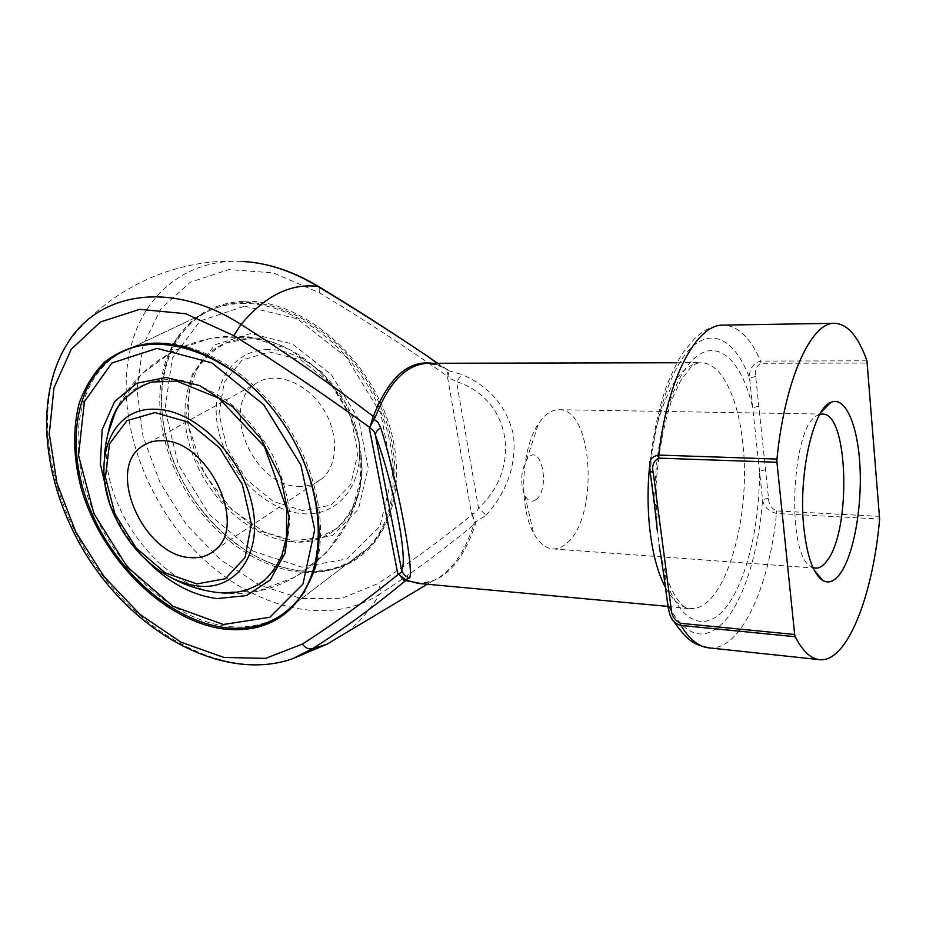 <?xml version="1.0" encoding="UTF-8"?>
<svg xmlns="http://www.w3.org/2000/svg" width="926" height="926" viewBox="0 0 926 926"><rect width="100%" height="100%" fill="white"/><g stroke="black" fill="none" stroke-linecap="round" stroke-linejoin="round"><path stroke-width="0.69" stroke-dasharray="4.63 3.47" d="M298.207 486.335C307.663 486.775 315.754 484.066 322.468 478.21C339.02 463.787 338.719 430.208 320.952 405.472C303.404 380.563 273.008 370.99 255.356 383.873C219.358 406.757 253.4 486.37 298.207 486.335M244.638 306.182L297.2 318.752L346.428 357.297L380.817 413.598L392.543 474.54L379.88 526.431L346.937 558.945L301.587 567.117L252.891 551.039L209.438 514.706L178.371 464.69L164.99 409.338L172.305 358.142L200.213 320.917L244.638 306.182M301.749 570.972C328.742 573.275 351.382 565.196 369.682 546.745C400.217 514.995 404.187 451.691 375.528 395.691C347.065 339.645 290.347 300.8 243.144 302.605C228.537 303.138 215.445 306.819 203.847 313.659C161.286 339.101 150.336 403.296 173.37 461.206C196.243 519.231 249.927 566.064 301.749 570.972M124.165 350.908L118.806 353.825C75.909 379.822 66.788 446.98 92.056 508.096C117.174 569.351 173.336 619.668 226.696 626.289C249.048 628.928 268.656 624.217 285.544 612.167M304.758 591.471L314.377 571.458C329.181 529.186 316.889 466.727 282.013 417.73C247.161 368.722 194.124 339.344 152.038 343.28L151.829 343.291M241.362 303.462C288.599 301.668 345.375 340.583 373.896 396.71C402.602 452.791 398.666 516.164 368.12 547.937C359.635 556.827 349.773 563.344 338.534 567.476C326.519 571.828 313.729 573.379 300.163 572.141C254.824 567.777 207.528 531.524 181.322 483.013C155.209 434.491 151.991 376.361 176.218 339.321C183.047 328.996 191.659 320.72 202.053 314.504C213.651 307.663 226.754 303.983 241.362 303.462M243.561 301.263C214.994 302.837 193.129 314.875 177.977 337.4C149.792 380.424 159.029 450.985 196.069 502.876C232.958 554.894 294.41 583.693 341.162 566.758C387.867 550.403 410.831 485.93 387.114 418.702C363.883 351.405 298.01 298.785 243.561 301.263M346.729 632.377C359.149 622.619 370.122 609.864 379.648 594.133C410.206 574.456 441.552 551.352 473.672 524.834C464.227 553.956 450.406 572.766 432.222 581.25L418.043 583.392C443.126 583.102 462.19 563.529 475.223 524.695L475.57 522.322L472.144 514.706C439.919 540.796 408.482 563.784 377.808 583.646L341.763 598.335L301.239 598.59L259.766 585.209L220.573 559.825L186.508 524.672L159.99 482.458L142.986 436.239L137.013 389.395L142.974 345.583L161.031 308.613L190.339 282.21L228.872 269.582L273.344 272.915L319.354 292.732C361.591 318.093 404.43 346.011 447.883 376.5L449.064 370.967L437.697 363.27M472.376 514.497L474.054 522.982L486.057 515.284L478.522 508.073L456.541 381.651C511.684 399.43 522.09 468.429 478.522 508.073C477.075 511.569 474.76 513.536 471.577 513.988L447.547 377.229L456.541 381.651L461.785 374.428L447.258 370.284L448.196 376.72M486.057 515.284C507.216 491.567 516.384 464.991 513.56 435.544C507.066 406.85 489.808 386.489 461.785 374.428M879.654 516.372L776.451 510.92C771.208 508.247 768.568 503.975 768.522 498.13L755.674 376.523C754.401 370.319 756.206 365.897 761.068 363.281L867.373 363.085M474.054 522.982L473.672 524.834L475.223 524.695M432.176 363.281L441.852 366.696L447.258 370.284M669.753 614.262L659.092 544.743L654.798 503.651L649.728 466.357C652.749 436.597 658.282 410.01 666.35 386.617C672.392 371.639 677.971 360.283 683.075 352.551L694.13 339.101C705.867 328.336 712.129 326.288 723.194 325.119C738.034 325.674 750.488 337.654 760.559 361.094C752.757 363.443 749.076 369.08 749.528 378.028L762.573 499.67C763.8 506.638 768.43 511.233 776.451 513.467L879.631 519.023M768.522 498.13L762.573 499.67C758.892 548.944 745.442 595.302 726.725 618.753C706.133 642.69 686.675 638.431 668.352 605.974L668.074 607.398M765.524 469.714L759.517 471.253C759.714 525.922 746.229 582.385 725.452 608.023C704.779 633.743 678.202 622.527 664.173 574.409L663.896 575.798M758.799 406.178L752.711 407.695C742.189 362.008 718.761 338.094 695.646 357.193C672.542 375.875 653.93 439.607 654.798 503.651L654.497 504.913M755.674 376.523L749.528 378.028C736.645 343.152 715.185 328.128 694.199 345.074C673.283 361.973 655.006 412.163 650.411 470.524L650.098 471.739M536.189 499.45C551.526 487.261 539.893 438.947 526.466 460.222C520.667 471.809 520.134 483.627 524.868 495.676C528.179 501.417 531.941 502.679 536.189 499.45M567.175 542.891C599.18 516.43 593.08 407.984 558.853 409.686C551.583 409.674 544.801 414.373 538.492 423.795C521.176 448.601 518.56 506.788 533.584 533.04C539.025 542.983 545.368 548.273 552.602 548.91C557.637 549.222 562.487 547.208 567.175 542.891M819.788 414.466L818.318 415.045C791.336 422.997 785.341 556.48 811.512 566.816L812.924 567.522M303.462 510.816L273.274 501.487L246.154 479.159L226.905 448.045L219.022 413.702L224.219 382.38L241.975 360.156L269.316 351.903L300.938 359.936L330.212 383.075L350.676 416.503L357.945 452.918L350.757 484.518L331.138 504.994L303.462 510.816M268.042 349.588C230.308 349.843 208.512 388.908 218.64 431.238C228.259 473.591 266.7 511.441 303.346 513.756C340.097 516.72 366.985 480.918 357.795 435.336C349.16 389.765 305.626 348.651 268.042 349.588M250.61 333.545L214.936 344.796L192.191 374.254L185.941 415.334L196.555 460.095L221.696 500.619L256.93 529.904L296.227 542.555L332.492 535.517L358.478 509.08L368.154 467.549L358.594 419.2L331.323 374.648L292.396 343.94L250.61 333.545M145.417 559.235C129.281 542.127 117.081 522.542 108.828 500.48M292.292 541.814C247.3 538.319 200.433 491.787 188.209 439.838C175.373 387.925 201.208 339.333 247.786 338.708C260.206 338.569 272.939 341.567 285.96 347.725C323.336 364.971 355.445 410.091 360.827 452.953C368.918 506.765 335.27 546.409 292.292 541.814M221.395 592.906C298.322 601.865 370.064 529.857 360.827 452.953L360.862 483.661C356.603 502.193 348.616 517.032 336.89 528.19C323.521 536.779 308.265 540.703 291.123 539.974L264.813 532.357L231.824 509.682L204.148 473.464L188.094 424.756L189.112 391.05L196.682 369.902C204.403 357.818 214.531 348.755 227.078 342.713L248.307 338.777C260.461 338.627 273.008 341.613 285.96 347.725C216.337 313.775 124.79 357.945 108.029 433.565C94.568 498.373 157.814 588.184 220.087 592.779L244.267 591.089C258.319 586.054 269.894 577.176 278.992 564.443C286.227 549.743 289.769 532.612 289.641 513.062C287.199 492.725 281.053 472.445 271.202 452.224C259.454 432.859 245.378 416.168 228.977 402.15C211.834 390.321 194.587 382.751 177.248 379.44C160.534 378.78 145.776 382.357 132.997 390.182L117.938 406.745M427.222 584.237L432.222 581.25L422.291 583.785M292.662 658.699C230.296 681.015 147.651 639.484 97.114 568.24C46.381 497.146 31.056 400.97 67.899 342.759C108.921 287.291 179.274 255.692 247.994 261.873M241.281 261.41C185.397 258.84 142.94 295.707 130.52 348.153M130.485 348.303C114.581 414.524 143.588 498.836 197.585 553.273C251.478 607.699 327.688 628.013 379.648 594.133C380.98 590.95 380.366 587.454 377.808 583.646M650.075 461.993L654.508 434.803C665.794 388.318 681.235 364.3 700.832 362.714C721.088 362.425 737.848 396.652 742.629 441.876C752.12 517.298 724.271 612.838 689.801 608.417C680.818 607.537 672.681 600.488 665.412 587.269M448.115 369.995C441.725 365.562 435 363.328 427.916 363.293L441.852 366.696L437.141 363.27M708.714 647.853C740.21 651.615 769.344 587.721 776.451 513.467L776.451 510.92M866.944 360.804L760.559 361.094L761.068 363.281M319.354 292.732L319.1 286.84M215.33 549.801L322.468 478.21M148.125 443.022L255.356 383.873M142.662 556.549L155.973 567.951L170.708 577.442M219.346 592.709L259.025 590.695L296.193 576.678L327.318 551.989L349.415 518.977L360.376 480.791L359.172 441.077L345.896 403.632L321.831 372.032L289.271 349.276L251.305 337.55L211.591 337.967L173.88 350.479L141.805 373.919L118.401 406.016M104.395 457.282C103.226 479.159 107.277 500.017 116.56 519.856M294.19 604.192L369.682 546.745M116.757 354.785L203.847 313.659M295.973 602.838L368.12 547.937M118.806 353.825L202.053 314.504M667.947 606.403L688.516 608.695C685.471 608.718 681.154 604.701 675.575 596.657C668.271 584.653 662.784 567.395 659.115 544.87M676.906 362.76L699.57 362.321C699.906 361.163 697 362.784 690.865 367.182L680.413 381.107L671.859 399.581C663.699 424.606 658.432 453.022 656.071 484.807L657.321 530.83M673.943 621.601L669.753 614.204M524.868 495.676L533.584 533.04M526.466 460.222L538.492 423.795M552.602 548.91L815.482 568.124M558.853 409.686L822.392 414.096M811.512 566.816L814.07 569.918M818.318 415.045L821.142 412.186M314.377 571.458L312.838 573.889M338.534 567.476L341.162 566.758M176.218 339.321L177.977 337.4"/><path stroke-width="1.39" d="M190.42 557.602C143.958 555.994 105.495 469.922 141.828 446.494C147.5 442.431 154.191 440.51 161.9 440.718C207.181 439.352 248.272 524.544 215.33 549.801C208.558 555.808 200.259 558.413 190.42 557.602M223.351 624.494L269.825 617.272L302.952 584.051L314.69 529.741L300.904 465.072L263.713 404.697L211.672 362.784L157.073 348.384L111.838 363.038L84.393 401.699L78.536 455.372L93.966 513.78L127.302 566.99L172.907 606.241L223.351 624.494M224.891 627.62C171.495 620.952 115.275 570.543 90.1 509.219C64.785 448.022 73.849 380.806 116.757 354.785C160.036 327.711 234.567 354.426 280.115 418.865C326.045 482.99 330.177 566.874 294.19 604.192C275.786 623.024 252.694 630.837 224.891 627.62M285.544 612.167L295.973 602.838L304.758 591.471M151.829 343.291C141.817 344.24 132.592 346.775 124.165 350.908M224.451 629.078C164.261 621.601 101.432 558.748 81.233 488.372C73.223 457.849 72.529 429.49 79.173 403.285C85.007 387.033 93.549 373.236 104.812 361.881C117.509 352.274 132.21 346.15 148.936 343.5C191.358 339.541 244.904 369.208 280.103 418.714C315.326 468.197 327.769 531.269 312.838 573.889C296.193 614.91 266.734 633.303 224.451 629.078M676.906 362.76L427.916 363.293C406.421 364.242 388.955 382.056 375.516 416.735L369.648 427.372C323.591 393.99 278.321 363.42 233.85 335.652L185.686 313.717L139.722 309.33L100.483 321.947L71.256 349.252L53.974 387.832L49.309 433.773L56.926 483.071L75.758 531.918L104.175 576.794L140.081 614.494L180.964 642.181L223.907 657.425L265.577 658.386L302.362 644.091C333.487 624.193 365.504 600.928 398.388 574.294L397.775 573.53C400.68 573.46 401.965 572.314 401.618 570.08C408.378 560.809 393.446 482.585 375.389 435.301C375.389 432.569 377.171 430.034 380.713 427.719C397.277 480.258 413.922 567.719 409.709 577.905L405.403 579.769L407.243 580.498L405.264 580.903C373.896 606.819 342.921 629.448 312.351 648.802L326.947 644.207L346.729 632.377M437.697 363.27L426.238 355.341C389.499 330.779 353.35 307.814 317.792 286.412C290.671 283.09 265.079 295.776 241.015 324.482C284.71 351.949 328.811 382.588 373.305 416.376C388.654 377.75 408.285 360.052 432.176 363.281M319.1 286.84L318.613 286.551C353.952 307.941 389.823 330.871 426.226 355.341L437.141 363.27M369.96 427.615L372.53 418.378L377.82 422.036L380.713 427.719M794.67 634.495L795.214 636.718C802.611 651.071 810.69 658.71 819.464 659.648C847.058 662.947 872.894 596.112 879.631 519.023L866.944 360.804C858.333 336.427 847.545 323.926 834.558 323.301C811.269 321.924 784.831 379.104 776.949 459.065L776.937 462.248L658.78 458.127C653.501 460.835 651.649 465.697 653.235 472.723L671.165 608.706C671.373 615.165 674.417 620.015 680.274 623.267L794.67 634.495L776.937 462.248M803.849 527.889C798.062 475.374 813.097 408.412 830.83 402.382C845.392 395.622 857.974 425.462 859.988 466.623C862.118 507.726 853.714 554.743 840.31 573.483C834.581 581.401 828.747 583.75 822.832 580.544C813.422 574.34 807.09 556.781 803.849 527.889M409.709 577.905C405.623 576.678 402.926 574.074 401.618 570.08L375.389 435.301C374.521 431.308 372.495 428.923 369.324 428.136L397.775 573.53L405.403 579.769L404.025 580.266L398.608 574.108M422.291 583.785L404.025 580.266M372.53 418.378L373.305 416.376L375.516 416.735M653.235 472.723L650.006 471.079L649.716 466.357C649.057 459.933 652.078 456.182 658.768 455.083L776.949 459.065M795.214 636.718L680.923 625.42C675.285 623.95 671.57 620.235 669.753 614.262L668.074 607.398M663.896 575.798L667.982 606.611L671.165 608.706M659.115 544.87L663.792 575.034L666.986 577.025M650.098 471.739L654.404 504.23L657.622 505.99M812.924 567.522L815.482 568.124C819.348 568.344 823.098 566.006 826.744 561.121C851.561 531.211 848.61 412.163 822.392 414.096L819.788 414.466M155.024 412.579L126.978 420.624L109.499 443.89L105.448 477.249L115.021 514.196L136.203 548.053L165.175 572.835L196.844 583.912L225.388 578.738L245.054 557.579L251.363 523.977L242.392 484.622L219.728 447.999L188.279 422.187L155.024 412.579M198.268 586.054C178.672 583.623 160.14 573.796 142.662 556.549C132.071 545.854 123.366 533.631 116.56 519.856C89.347 467.734 107.52 407.151 155.151 409.234C194.194 409.315 241.304 454.932 251.999 504.149C263.285 553.389 236.512 590.603 198.268 586.054M108.828 500.48L100.321 463.903L102.173 429.629L114.616 401.56L136.689 383.271L166.182 377.495L199.669 385.575L232.843 406.977L261.19 439.121L280.786 477.677L289.062 517.356L285.254 552.903L270.288 579.942L246.536 595.592L217.135 598.601C191.508 595.244 167.606 582.118 145.417 559.235M117.938 406.745C113.134 414.605 109.835 423.552 108.029 433.565L116.225 409.662C125.045 396.432 136.851 387.242 151.656 382.068L176.716 381.095L218.964 398.284L264.442 446.656L286.632 508.617L286.447 537.335L282.071 554.674C277.58 564.953 271.677 573.541 264.338 580.463C252.277 589.619 237.97 593.763 221.395 592.906M302.362 644.091C305.395 647.934 308.728 649.496 312.351 648.802L292.662 658.699L326.947 644.207L427.222 584.237M292.662 658.699C228.294 681.293 145.949 639.739 95.621 568.923C45.235 498.165 29.852 402.37 67.899 342.759C98.92 291.968 171.669 279.745 241.015 324.482L233.85 335.652M247.994 261.873C271.596 264.13 295.139 272.348 318.613 286.551L317.792 286.412C294.422 272.267 271.156 264.084 247.994 261.873L241.281 261.41M665.412 587.269C651.059 561.295 644.415 509.659 650.075 461.993M407.243 580.498L418.043 583.392L667.947 606.403M680.274 623.267L680.923 625.42C689.43 639.31 698.702 646.788 708.714 647.853L819.464 659.648M834.558 323.301L723.194 325.119C696.583 323.903 667.056 378.699 658.768 455.083L658.78 458.127M141.828 446.494L148.125 443.022M170.708 577.442C185.906 585.753 202.123 590.846 219.346 592.709M118.401 406.016C110.182 422.14 105.518 439.225 104.395 457.282M142.662 556.549C132.059 545.854 123.366 533.631 116.56 519.856M708.714 647.853C695.796 644.797 689.037 643.257 673.943 621.601M654.497 504.913L657.344 530.98M814.07 569.918L822.832 580.544M821.142 412.186L830.83 402.382M151.609 343.303L148.936 343.5"/></g></svg>
